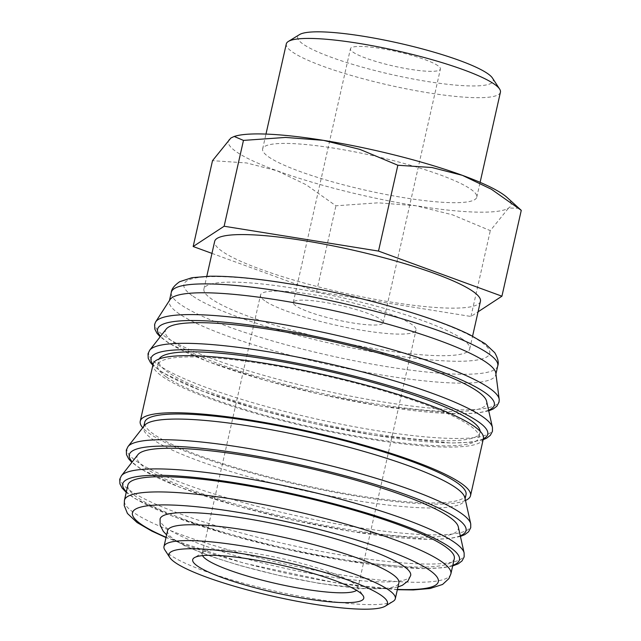 <?xml version="1.0" encoding="UTF-8"?>
<svg xmlns="http://www.w3.org/2000/svg" width="641" height="641" viewBox="0 0 641 641"><rect width="100%" height="100%" fill="white"/><g stroke="black" fill="none" stroke-linecap="round" stroke-linejoin="round"><path stroke-width="0.48" stroke-dasharray="3.21 2.4" d="M495.822 373.134A167.309 26.906 12.7 0 1 495.757 374.737A167.309 26.906 12.7 0 1 356.676 370.506A167.309 26.906 12.7 0 1 178.182 313.12A167.309 26.906 12.7 0 1 169.32 301.174A167.309 26.906 12.7 0 1 169.945 299.7M499.219 399.567A176.363 28.356 12.7 0 1 383.334 402.003A176.363 28.356 12.7 0 1 164.36 336.036A176.363 28.356 12.7 0 1 155.539 322.119M486.591 401.266A164.681 26.481 12.7 0 1 355.739 400.313A164.681 26.481 12.7 0 1 174.031 342.687A164.681 26.481 12.7 0 1 166.219 329.073M166.315 376.932A164.681 26.481 12.7 0 1 157.598 365.17A164.681 26.481 12.7 0 1 294.483 369.344A164.681 26.481 12.7 0 1 470.173 425.824A164.681 26.481 12.7 0 1 478.891 437.579A164.681 26.481 12.7 0 1 342.006 433.412A164.681 26.481 12.7 0 1 166.315 376.932M480.133 431.273A164.681 26.481 12.7 0 1 480.037 432.507A164.681 26.481 12.7 0 1 343.151 428.34A164.681 26.481 12.7 0 1 167.461 371.86A164.681 26.481 12.7 0 1 158.736 360.098A164.681 26.481 12.7 0 1 159.184 358.944M465.486 500.469A169.288 27.218 12.7 0 1 312.215 487.817A169.288 27.218 12.7 0 1 149.201 433.332A169.288 27.218 12.7 0 1 142.727 427.731M483.394 438.596A169.288 27.218 12.7 0 1 342.671 434.31A169.288 27.218 12.7 0 1 162.061 376.251A169.288 27.218 12.7 0 1 153.095 364.16M464.861 497.672A164.681 26.481 12.7 0 1 464.885 499.74A164.681 26.481 12.7 0 1 328 495.565A164.681 26.481 12.7 0 1 152.31 439.085A164.681 26.481 12.7 0 1 143.592 427.331A164.681 26.481 12.7 0 1 144.489 425.472M466.031 494.66A164.681 26.481 12.7 0 1 329.137 490.493A164.681 26.481 12.7 0 1 153.455 434.013A164.681 26.481 12.7 0 1 144.73 422.251M458.291 526.846A164.681 26.481 12.7 0 1 327.439 525.892A164.681 26.481 12.7 0 1 145.731 468.259A164.681 26.481 12.7 0 1 137.919 454.645M454.309 558.664A167.309 26.906 12.7 0 1 315.228 554.433A167.309 26.906 12.7 0 1 136.725 497.047A167.309 26.906 12.7 0 1 127.871 485.101M393.093 601.37A118.569 19.062 12.7 0 1 287.344 593.79A118.569 19.062 12.7 0 1 170.266 555.018A118.569 19.062 12.7 0 1 164.849 549.93M167.557 530.7A118.569 19.062 -167.3 0 0 173.839 539.161A118.569 19.062 -167.3 0 0 300.333 579.833A118.569 19.062 -167.3 0 0 398.894 582.829M519.322 208.253L508.601 208.029L490.309 230.632L452.426 214.791L415.929 205.745L378.054 202.82L335.932 205.793L306.069 184.696L277.032 170.77A144.914 23.3 12.7 0 1 236 151.54A144.914 23.3 12.7 0 1 230.8 138.071A144.914 23.3 12.7 0 1 235.519 136.076M500.429 92.192A109.755 17.652 12.7 0 1 409.198 89.411A109.755 17.652 12.7 0 1 292.104 51.769A109.755 17.652 12.7 0 1 286.295 43.933M492.472 78.066A100.228 16.113 12.7 0 1 417.748 79.861A100.228 16.113 12.7 0 1 302.961 44.013A100.228 16.113 12.7 0 1 299.531 34.59M268.443 156.757A109.755 17.652 -167.3 0 0 385.537 194.407A109.755 17.652 -167.3 0 0 476.768 197.18A109.755 17.652 -167.3 0 0 470.959 189.343A109.755 17.652 -167.3 0 0 353.864 151.701A109.755 17.652 -167.3 0 0 262.634 148.92A109.755 17.652 -167.3 0 0 268.443 156.757M462.498 339.145A136.221 21.906 -167.3 0 0 317.175 292.424A136.221 21.906 -167.3 0 0 203.934 288.979A136.221 21.906 -167.3 0 0 211.153 298.706A136.221 21.906 -167.3 0 0 356.476 345.427A136.221 21.906 -167.3 0 0 469.717 348.872A136.221 21.906 -167.3 0 0 462.498 339.145M480.438 301.31A136.221 21.906 12.7 0 1 367.197 297.857A136.221 21.906 12.7 0 1 221.874 251.136A136.221 21.906 12.7 0 1 214.655 241.409M295.717 305.741A46.112 7.412 12.7 0 1 293.274 302.448A46.112 7.412 12.7 0 1 331.605 303.618A46.112 7.412 12.7 0 1 380.794 319.426A46.112 7.412 12.7 0 1 383.238 322.719A46.112 7.412 12.7 0 1 344.906 321.558A46.112 7.412 12.7 0 1 295.717 305.741M437.963 65.735A46.112 7.412 -167.3 0 0 388.775 49.918A46.112 7.412 -167.3 0 0 350.443 48.756A46.112 7.412 -167.3 0 0 352.887 52.049A46.112 7.412 -167.3 0 0 402.083 67.858A46.112 7.412 -167.3 0 0 440.407 69.028A46.112 7.412 -167.3 0 0 437.963 65.735M202.54 555.627A79.7 12.812 12.7 0 1 202.195 553.768A79.7 12.812 12.7 0 1 203.694 551.965A79.7 12.812 12.7 0 1 274.781 557.053A79.7 12.812 12.7 0 1 353.487 583.118A79.7 12.812 12.7 0 1 357.125 586.539A79.7 12.812 12.7 0 1 357.71 588.815A79.7 12.812 12.7 0 1 356.604 590.345M264.725 300.749A79.7 12.812 12.7 0 1 260.502 295.06A79.7 12.812 12.7 0 1 326.758 297.079A79.7 12.812 12.7 0 1 411.786 324.418A79.7 12.812 12.7 0 1 416.009 330.107A79.7 12.812 12.7 0 1 349.754 328.088A79.7 12.812 12.7 0 1 264.725 300.749M410.673 575.49A128.448 20.656 12.7 0 1 326.349 576.227A128.448 20.656 12.7 0 1 166.868 528.184A128.448 20.656 12.7 0 1 160.066 519.01M506.775 197.204A144.914 23.3 12.7 0 1 508.601 208.029A144.914 23.3 12.7 0 1 415.929 205.745A144.914 23.3 12.7 0 1 277.032 170.77L246.617 162.958L212.508 160.675M211.955 253.387L316.582 291.631L470.967 316.478L478.066 311.822M470.967 316.478L490.309 230.632M316.582 291.631L335.932 205.793M488.586 410.208A172.581 27.747 12.7 0 1 381.018 406.065A172.581 27.747 12.7 0 1 166.74 341.509A172.581 27.747 12.7 0 1 160.579 336.285M483.346 438.781A172.581 27.747 12.7 0 1 374.44 435.239A172.581 27.747 12.7 0 1 160.17 370.682A172.581 27.747 12.7 0 1 153.055 364.352M460.286 535.788A172.581 27.747 12.7 0 1 352.718 531.645A172.581 27.747 12.7 0 1 138.44 467.089A172.581 27.747 12.7 0 1 132.278 461.865M452.81 565.306A172.581 27.747 12.7 0 1 346.14 560.819A172.581 27.747 12.7 0 1 131.87 496.262A172.581 27.747 12.7 0 1 126.373 491.735M497.761 365.859A167.309 26.906 12.7 0 1 387.917 366.82A167.309 26.906 12.7 0 1 180.177 304.235A167.309 26.906 12.7 0 1 171.315 292.288M192.188 295.653A156.773 25.207 12.7 0 1 286.815 283.554A156.773 25.207 12.7 0 1 481.463 342.198A156.773 25.207 12.7 0 1 386.835 354.297A156.773 25.207 12.7 0 1 192.188 295.653M492.44 427.411A176.163 28.324 12.7 0 1 376.804 430.64A176.163 28.324 12.7 0 1 158.079 364.745A176.163 28.324 12.7 0 1 149.722 350.178M470.718 523.817A176.163 28.324 12.7 0 1 355.082 527.038A176.163 28.324 12.7 0 1 136.357 461.143A176.163 28.324 12.7 0 1 127.992 446.585M464.14 552.991A176.163 28.324 12.7 0 1 348.504 556.212A176.163 28.324 12.7 0 1 129.778 490.317A176.163 28.324 12.7 0 1 121.421 475.758M450.879 573.887A167.309 26.906 12.7 0 1 341.036 574.849A167.309 26.906 12.7 0 1 133.296 512.263A167.309 26.906 12.7 0 1 124.434 500.317M397.412 589.408A156.773 25.207 12.7 0 1 335.379 582.621A156.773 25.207 12.7 0 1 166.075 537.27M488.73 410.849L477.617 413.036L457.65 413.87L381.251 406.162L320.083 394.303L265.646 380.506L207.732 361.556L169.28 343.552L160.17 336.805M483.146 439.694L471.039 442.21L451.072 443.043L374.673 435.335L313.505 423.477L259.076 409.679L201.154 390.73L162.702 372.725L152.846 365.258M460.43 536.429L449.317 538.616L429.35 539.45L352.951 531.742L291.783 519.883L237.346 506.086L179.432 487.136L140.972 469.132L131.87 462.385M452.666 565.963L442.739 567.79L422.772 568.623L346.372 560.915L285.205 549.057L230.776 535.259L172.854 516.309L134.402 498.305L126.221 492.392M169.32 301.174L169.488 300.405M157.598 365.17L158.736 360.098M143.592 427.331L143.808 426.345M397.34 589.712L335.996 582.877L243.82 563.143L166.011 537.575M476.768 197.18L480.117 182.34M203.934 288.979L206.795 276.303M293.274 302.448L350.443 48.756M202.195 553.768L260.502 295.06M203.694 551.965L194.343 557.702M397.957 586.98L391.266 588.342L362.413 588.622L319.29 583.374L279.492 575.594L239.966 565.546L212.572 556.949L185.377 546.156L170.274 537.719L166.62 534.85M357.125 586.539L363.118 595.737M357.71 588.815L416.009 330.107M383.238 322.719L440.407 69.028M469.717 348.872L472.569 336.196M262.634 148.92L265.975 134.081M464.885 499.74L465.11 498.754M478.891 437.579L480.037 432.507M495.757 374.737L495.934 373.967"/><path stroke-width="0.96" d="M160.17 336.805L156.973 333.272L154.802 329.081L154.601 324.514L155.539 322.119A176.363 28.356 12.7 0 1 155.683 321.886L169.945 299.7A167.309 26.906 12.7 0 1 313.137 306.334A167.309 26.906 12.7 0 1 486.896 362.79A167.309 26.906 12.7 0 1 495.822 373.134L499.187 399.303A176.363 28.356 12.7 0 1 499.219 399.567L499.035 402.131L496.895 406.178L493.137 409.03L488.73 410.849M155.683 321.886A176.363 28.356 12.7 0 1 270.806 322.423A176.363 28.356 12.7 0 1 489.78 388.398A176.363 28.356 12.7 0 1 499.187 399.303M166.219 329.073A164.681 26.481 12.7 0 1 308.249 336.285A164.681 26.481 12.7 0 1 477.89 391.571A164.681 26.481 12.7 0 1 486.591 401.266L492.44 427.411A176.163 28.324 12.7 0 0 483.13 417.043A176.163 28.324 12.7 0 0 264.404 351.148A176.163 28.324 12.7 0 0 149.722 350.178L166.219 329.073M159.184 358.944A164.681 26.481 12.7 0 1 299.315 364.993A164.681 26.481 12.7 0 1 471.319 420.744A164.681 26.481 12.7 0 1 480.133 431.273M142.727 427.731A169.288 27.218 12.7 0 1 140.235 421.241A169.288 27.218 12.7 0 1 280.958 425.528A169.288 27.218 12.7 0 1 461.56 483.586A169.288 27.218 12.7 0 1 470.526 495.677A169.288 27.218 12.7 0 1 465.486 500.469M140.235 421.241L153.095 364.16A169.288 27.218 12.7 0 1 293.818 368.447A169.288 27.218 12.7 0 1 474.428 426.505A169.288 27.218 12.7 0 1 483.394 438.596L470.526 495.677M144.489 425.472A164.681 26.481 12.7 0 1 286.527 432.691A164.681 26.481 12.7 0 1 456.168 487.977A164.681 26.481 12.7 0 1 464.861 497.672L470.718 523.817A176.163 28.324 12.7 0 0 461.408 513.449A176.163 28.324 12.7 0 0 242.683 447.546A176.163 28.324 12.7 0 0 127.992 446.585L144.489 425.472M143.808 426.345L144.73 422.251A164.681 26.481 12.7 0 1 281.623 426.425A164.681 26.481 12.7 0 1 457.305 482.905A164.681 26.481 12.7 0 1 466.031 494.66L465.11 498.754M137.919 454.645A164.681 26.481 12.7 0 1 279.949 461.865A164.681 26.481 12.7 0 1 449.589 517.151A164.681 26.481 12.7 0 1 458.291 526.846L464.14 552.991A176.163 28.324 12.7 0 0 454.83 542.623A176.163 28.324 12.7 0 0 236.104 476.728A176.163 28.324 12.7 0 0 121.421 475.758L137.919 454.645M127.871 485.101A167.309 26.906 12.7 0 1 266.944 489.331A167.309 26.906 12.7 0 1 445.447 546.717A167.309 26.906 12.7 0 1 454.309 558.664L450.879 573.887A167.309 26.906 12.7 0 0 442.018 561.941A167.309 26.906 12.7 0 0 234.285 499.355A167.309 26.906 12.7 0 0 124.434 500.317L127.871 485.101M169.801 557.534L164.849 549.93A118.569 19.062 12.7 0 1 163.984 546.557A118.569 19.062 12.7 0 1 262.546 549.553A118.569 19.062 12.7 0 1 389.039 590.217A118.569 19.062 12.7 0 1 395.321 598.686A118.569 19.062 12.7 0 1 393.093 601.37L385.361 606.114A111.983 18.004 12.7 0 1 285.493 598.958A111.983 18.004 12.7 0 1 174.913 562.341A111.983 18.004 12.7 0 1 169.801 557.534A111.983 18.004 12.7 0 1 253.283 555.539A111.983 18.004 12.7 0 1 381.531 595.585A111.983 18.004 12.7 0 1 385.361 606.114M395.321 598.686L398.894 582.829A118.569 19.062 -167.3 0 0 392.613 574.368A118.569 19.062 -167.3 0 0 266.119 533.697A118.569 19.062 -167.3 0 0 167.557 530.7L163.984 546.557M478.066 311.822L501.927 296.198L378.502 251.08L224.126 226.241L193.165 246.521L212.508 160.675L230.8 138.071L234.189 136.453L243.468 140.403L285.598 137.43L323.473 140.355A144.914 23.3 12.7 0 1 462.369 175.338A144.914 23.3 12.7 0 1 503.393 194.568A144.914 23.3 12.7 0 1 506.775 197.204L521.269 210.352L491.407 189.255L462.369 175.338L431.954 167.525L397.853 165.242L359.962 149.401L323.473 140.355A144.914 23.3 12.7 0 0 235.519 136.076L234.189 136.453M265.975 134.081L286.295 43.933A109.755 17.652 12.7 0 1 288.354 41.449A109.755 17.652 12.7 0 1 386.235 48.46A109.755 17.652 12.7 0 1 494.62 84.356A109.755 17.652 12.7 0 1 499.627 89.067A109.755 17.652 12.7 0 1 500.429 92.192L480.117 182.34M288.354 41.449L299.531 34.59A100.228 16.113 12.7 0 1 388.927 40.992A100.228 16.113 12.7 0 1 487.897 73.771A100.228 16.113 12.7 0 1 492.472 78.066L499.627 89.067M206.795 276.303L214.655 241.409A136.221 21.906 12.7 0 1 327.888 244.862A136.221 21.906 12.7 0 1 473.218 291.583A136.221 21.906 12.7 0 1 480.438 301.31L472.569 336.196M356.604 590.345A79.7 12.812 12.7 0 1 286.19 585.738A79.7 12.812 12.7 0 1 206.418 559.457A79.7 12.812 12.7 0 1 202.54 555.627M197.34 565.947A87.673 14.094 12.7 0 1 194.343 557.702A87.673 14.094 12.7 0 1 272.537 563.303A87.673 14.094 12.7 0 1 359.112 591.98A87.673 14.094 12.7 0 1 363.118 595.737A87.673 14.094 12.7 0 1 297.753 597.308A87.673 14.094 12.7 0 1 197.34 565.947M166.62 534.85L163.303 531.365L160.162 525.195L160.066 519.01A128.448 20.656 12.7 0 1 266.84 522.263A128.448 20.656 12.7 0 1 403.878 566.315A128.448 20.656 12.7 0 1 410.673 575.49L407.988 580.962L402.42 585.281L397.957 586.98M193.165 246.521L211.955 253.387M378.502 251.08L397.853 165.242M501.927 296.198L521.269 210.352M224.126 226.241L243.468 140.403M160.579 336.285A172.581 27.747 12.7 0 1 270.911 328.192A172.581 27.747 12.7 0 1 440.92 371.556A172.581 27.747 12.7 0 1 488.586 410.208M153.055 364.352A172.581 27.747 12.7 0 1 264.332 357.366A172.581 27.747 12.7 0 1 432.346 399.976A172.581 27.747 12.7 0 1 483.346 438.781M132.278 461.865A172.581 27.747 12.7 0 1 242.602 453.772A172.581 27.747 12.7 0 1 412.62 497.128A172.581 27.747 12.7 0 1 460.286 535.788M126.373 491.735A172.581 27.747 12.7 0 1 236.032 482.945A172.581 27.747 12.7 0 1 407.267 526.766A172.581 27.747 12.7 0 1 452.81 565.306M169.488 300.405L171.315 292.288A167.309 26.906 12.7 0 1 281.167 291.326A167.309 26.906 12.7 0 1 488.899 353.912A167.309 26.906 12.7 0 1 497.761 365.859L495.934 373.967M166.075 537.27A156.773 25.207 12.7 0 1 140.732 523.977A156.773 25.207 12.7 0 1 235.359 511.879A156.773 25.207 12.7 0 1 413.621 561.276A156.773 25.207 12.7 0 1 397.412 589.408M492.44 427.411L492.464 431.305L490.325 435.351L486.567 438.212L483.146 439.694M470.718 523.817L470.734 527.711L468.595 531.758L464.837 534.61L460.43 536.429M464.14 552.991L464.164 556.885L462.025 560.931L458.267 563.784L452.666 565.963M121.421 475.758L119.731 479.268L119.923 483.835L122.094 488.025L126.221 492.392M127.992 446.585L126.301 450.094L126.501 454.661L128.673 458.852L131.87 462.385M149.722 350.178L148.031 353.688L148.223 358.255L150.395 362.445L152.846 365.258M171.315 292.288C171.58 288.963 174.36 285.429 179.656 281.711L191.996 277.689L209.631 276.231C229.558 275.959 255.078 278.314 286.198 283.298C353.231 293.907 433.516 316.317 470.302 335.043L485.157 343.672L494.756 352.71C497.953 358.351 498.954 362.734 497.761 365.859M166.011 537.575L151.893 531.133L137.038 522.511L127.439 513.465L124.21 505.493L124.434 500.317M397.34 589.712L413.309 589.936L430.159 588.494L442.578 584.448L448.884 578.631L450.879 573.887"/></g></svg>
